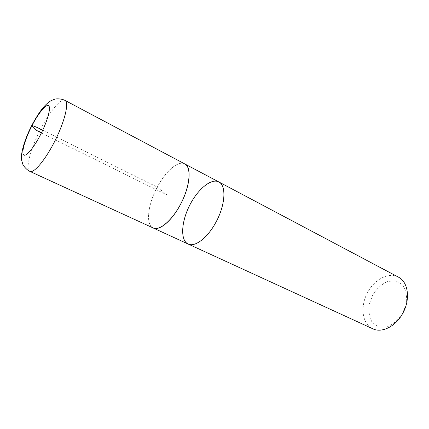 <?xml version="1.0" encoding="UTF-8"?>
<svg xmlns="http://www.w3.org/2000/svg" width="429" height="429" viewBox="0 0 429 429"><rect width="100%" height="100%" fill="white"/><g stroke="black" fill="none" stroke-linecap="round" stroke-linejoin="round"><path stroke-width="0.32" stroke-dasharray="2.15 1.61" d="M372.914 294.546L369.181 304.488C368.334 311.438 369.358 317.412 372.254 322.404L378.668 326.919L386.99 326.898C392.996 324.463 398.187 320.034 402.563 313.615L406.461 303.035C407.159 295.699 405.866 289.623 402.579 284.802L395.801 280.85L387.548 281.462C381.831 284.116 376.952 288.476 372.914 294.546M398.391 277.123C388.98 271.906 374.967 279.048 368.018 291.779C359.867 305.652 361.867 324.077 372.855 328.807M184.331 163.69C177.649 160.661 165.321 171.734 157.271 187.108C148.064 204.011 145.463 223.927 152.692 227.735M218.779 181.923C211.138 177.869 197.361 189.591 189.334 206C181.183 222.345 180.244 240.406 188.106 244.015M184.786 163.932C178.233 160.199 165.514 171.359 157.277 187.114C147.855 204.386 145.41 224.737 153.158 227.949M41.409 132.926L167.053 194.991L157.277 187.114L42.712 130.207M64.972 100.397C60.875 97.968 49.576 111.738 40.669 129.193C30.625 148.407 24.957 169.487 29.896 171.402"/><path stroke-width="0.64" d="M218.779 181.923C226.512 185.344 225.45 205.067 215.862 222.34C207.572 237.923 194.782 247.517 188.106 244.015L372.855 328.807C381.713 333.22 395.345 326.684 402.407 313.931C410.719 299.876 408.397 281.896 398.391 277.123L218.779 181.923C226.512 185.344 225.45 205.067 215.862 222.34C207.572 237.923 194.782 247.517 188.106 244.015C180.244 240.406 181.183 222.345 189.334 206C197.361 189.591 211.138 177.869 218.779 181.923L184.331 163.69M152.692 227.735L153.148 227.971C159.266 231.231 171.745 220.989 180.26 204.858C190.074 186.958 191.935 166.988 184.797 163.91M188.106 244.015L153.148 227.971C159.727 231.252 173.085 219.578 181.623 202.188C190.245 184.84 191.398 167.138 184.786 163.932L64.972 100.397C61.159 98.45 55.631 98.74 54.917 99.158L51.367 100.509C48.279 102.215 45.195 105.014 42.117 108.918C39.935 111.594 35.312 118.677 31.773 125.488C23.322 141.683 20.195 156.521 21.718 160.532L22.801 164.173C22.903 164.993 26.035 169.557 29.896 171.402C33.977 173.616 45.908 159.25 55.454 139.859C65.052 120.495 69.208 102.295 64.972 100.397M42.712 130.207C33.993 125.735 29.392 124.33 32.84 126.78C35.714 128.802 32.62 128.63 41.409 132.926M40.374 134.974C47.442 121.337 51.239 107.502 48.633 105.706C46.128 103.7 38.347 113.24 31.891 125.836C25.402 138.401 21.375 151.775 23.407 154.649C25.338 157.722 33.344 148.643 40.374 134.974M153.158 227.949L29.896 171.402"/></g></svg>
